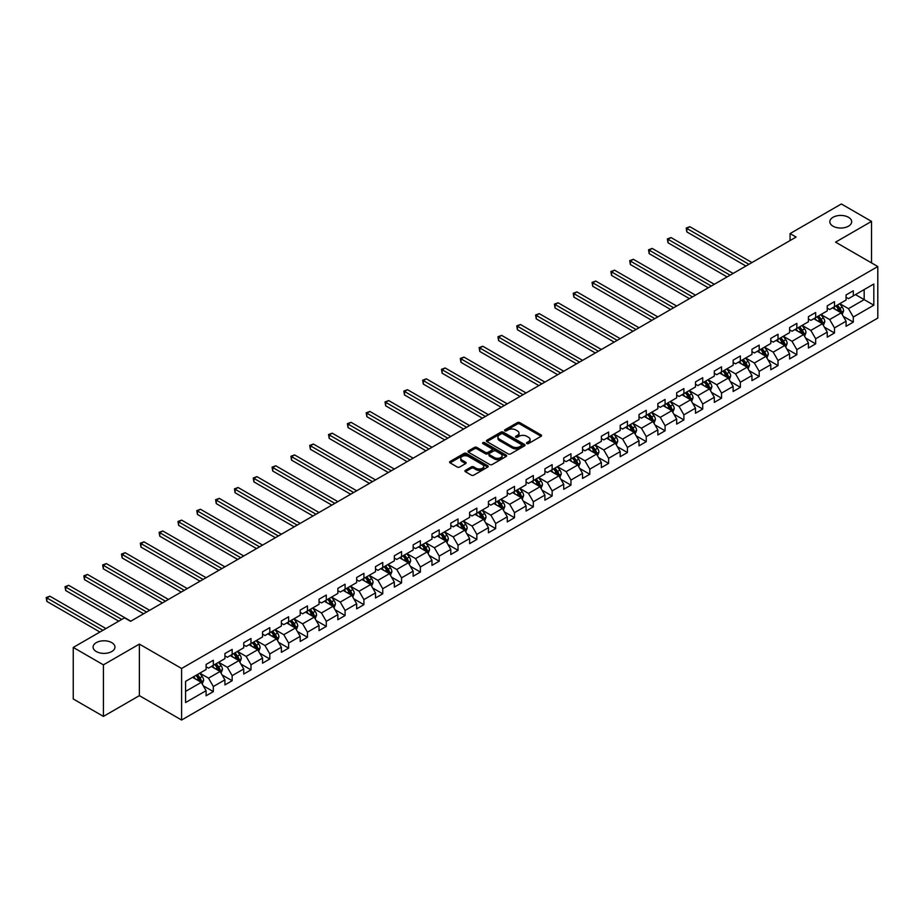 <?xml version="1.0" encoding="UTF-8"?>
<svg xmlns="http://www.w3.org/2000/svg" width="924" height="924" viewBox="0 0 924 924"><rect width="100%" height="100%" fill="white"/><g stroke="black" fill="none" stroke-linecap="round" stroke-linejoin="round"><path stroke-width="1.39" d="M526.842 443.555A1.178 0.681 0 0 0 528.493 443.555L541.083 436.29A1.675 0.97 0 0 0 541.568 435.608A1.675 0.97 0 0 0 541.083 434.927L519.762 422.614A1.675 0.97 0 0 0 517.394 422.614L504.816 429.879A1.178 0.681 0 0 0 506.468 430.838L508.096 429.903A5.359 3.095 0 0 1 515.673 429.903L517.452 430.931A5.359 3.095 0 0 1 519.022 433.113A5.359 3.095 0 0 1 517.452 435.308L515.823 436.243A1.178 0.681 0 0 0 517.486 437.202L519.115 436.255A5.359 3.095 0 0 1 526.692 436.255L528.47 437.283A5.359 3.095 0 0 1 530.041 439.478A5.359 3.095 0 0 1 528.47 441.66L526.842 442.608A1.178 0.681 0 0 0 526.842 443.555L526.842 442.608M111.746 642.63A10.926 6.306 0 0 0 99.838 641.268A10.926 6.306 0 0 0 93.093 647.089A10.926 6.306 0 0 0 96.292 651.547A10.926 6.306 0 0 0 108.2 652.91A10.926 6.306 0 0 0 114.946 647.089A10.926 6.306 0 0 0 111.746 642.63M848.475 217.279A10.926 6.306 0 0 0 836.578 215.916A10.926 6.306 0 0 0 829.833 221.737A10.926 6.306 0 0 0 833.032 226.195A10.926 6.306 0 0 0 844.94 227.558A10.926 6.306 0 0 0 851.674 221.737A10.926 6.306 0 0 0 848.475 217.279M465.407 470.351A1.675 0.97 0 0 0 464.911 471.032A1.675 0.97 0 0 0 465.407 471.714L471.379 475.167A1.675 0.97 0 0 0 473.746 475.167L487.722 467.094A1.675 0.97 0 0 0 488.219 466.412A1.675 0.97 0 0 0 487.722 465.731L466.412 453.418A1.675 0.97 0 0 0 464.044 453.418L450.069 461.492A1.675 0.97 0 0 0 449.572 462.173A1.675 0.97 0 0 0 450.069 462.855L457.288 467.036A1.675 0.97 0 0 0 459.655 467.036L465.638 463.582A1.675 0.97 0 0 0 466.135 462.889A1.675 0.97 0 0 0 465.638 462.208L462.058 460.14A4.481 2.587 0 0 1 460.741 458.316A4.481 2.587 0 0 1 463.513 455.925A4.481 2.587 0 0 1 468.387 456.479L482.432 464.587A4.481 2.587 0 0 1 483.737 466.412A4.481 2.587 0 0 1 480.977 468.803A4.481 2.587 0 0 1 476.091 468.249L473.746 466.897A1.675 0.97 0 0 0 471.379 466.897L465.407 470.351L465.407 471.714L471.379 468.283L471.379 466.897M139.374 644.097L103.419 664.853L73.25 647.435L73.25 698.983L103.419 716.4L139.374 695.645L181.601 720.027L181.601 668.479L139.374 644.097L139.374 695.645M871.528 262.913L871.528 221.39L835.573 242.146L877.8 266.528L181.601 668.479M871.528 221.39L841.36 203.973L790.078 233.576L790.078 240.552M73.25 647.435L124.532 617.833L130.561 621.321L796.118 237.064L790.078 233.576M508.212 453.903A1.675 0.97 0 0 0 510.579 453.903L524.555 445.83A1.675 0.97 0 0 0 525.051 445.149A1.675 0.97 0 0 0 524.555 444.467L503.245 432.155A1.675 0.97 0 0 0 500.877 432.155L486.902 440.228A1.675 0.97 0 0 0 486.405 440.91A1.675 0.97 0 0 0 486.902 441.591L508.212 453.903M483.275 443.809A1.178 0.681 0 0 1 484.465 443.982L506.121 456.479L492.169 464.529A1.675 0.97 0 0 1 489.801 464.529L468.48 452.229L468.48 450.854A1.675 0.97 0 0 0 467.994 451.547A1.675 0.97 0 0 0 468.48 452.229M468.48 450.854L474.462 447.401A1.675 0.97 0 0 1 476.83 447.401L485.481 452.402A1.675 0.97 0 0 0 487.849 452.402L491.811 450.103A1.675 0.97 0 0 0 492.307 449.422A1.675 0.97 0 0 0 491.811 448.741L482.813 443.543A1.178 0.681 0 0 1 484.465 442.584L506.144 455.093A1.675 0.97 0 0 1 506.629 455.786A1.675 0.97 0 0 1 506.144 456.468L506.144 455.093M181.601 720.027L877.8 318.075L877.8 266.528M203.257 685.793L213.34 691.602L213.34 686.52L224.913 679.833L224.913 684.915L232.155 680.734L232.155 675.652L243.74 668.964L243.74 674.046L250.982 669.865L250.982 664.783L262.566 658.096L262.566 663.178L269.808 658.997L269.808 653.915L281.381 647.227L281.381 652.309L288.623 648.14L288.623 643.046L300.208 636.359L300.208 641.452L307.449 637.271L307.449 632.178L319.034 625.49L319.034 630.584L326.276 626.403L326.276 621.321L337.861 614.633L337.861 619.715L345.091 615.534L345.091 610.452L356.676 603.765L356.676 608.847L363.917 604.666L363.917 599.584L375.502 592.896L375.502 597.978L382.744 593.797L382.744 588.715L394.329 582.028L394.329 587.11L401.559 582.928L401.559 577.846L413.144 571.159L413.144 576.241L420.385 572.06L420.385 566.978L431.97 560.291L431.97 565.373L439.212 561.203L439.212 556.109L450.797 549.422L450.797 554.516L458.027 550.334L458.027 545.241L469.611 538.553L469.611 543.647L476.853 539.466L476.853 534.384L488.438 527.696L488.438 532.778L495.68 528.597L495.68 523.515L507.264 516.828L507.264 521.91L514.495 517.729L514.495 512.647L526.079 505.959L526.079 511.041L533.321 506.86L533.321 501.778L544.906 495.091L544.906 500.173L552.148 495.992L552.148 490.91L563.732 484.222L563.732 489.304L570.963 485.123L570.963 480.041L582.547 473.354L582.547 478.436L589.789 474.266L589.789 469.173L601.374 462.485L601.374 467.579L608.616 463.398L608.616 458.304L620.2 451.617L620.2 456.71L627.431 452.529L627.431 447.435L639.015 440.748L639.015 445.842L646.257 441.66L646.257 436.578L657.842 429.891L657.842 434.973L665.084 430.792L665.084 425.71L676.668 419.022L676.668 424.104L683.899 419.923L683.899 414.841L695.483 408.154L695.483 413.236L702.725 409.055L702.725 403.973L714.31 397.285L714.31 402.367L721.552 398.186L721.552 393.104L733.136 386.417L733.136 391.499L740.367 387.318L740.367 382.236L751.951 375.548L751.951 380.63L759.193 376.461L759.193 371.367L770.778 364.68L770.778 369.773L778.02 365.592L778.02 360.499L789.604 353.811L789.604 358.905L796.835 354.724L796.835 349.642L808.419 342.954L808.419 348.036L815.661 343.855L815.661 338.773L827.246 332.086L827.246 337.168L834.488 332.987L834.488 327.904L846.072 321.217L846.072 326.299L853.302 322.118L853.302 317.036L873.815 305.197L873.815 284.014L864.171 289.593L864.171 299.619L873.815 305.197M213.34 691.602L206.098 695.784L206.098 690.702L185.585 702.54L185.585 681.369L206.098 669.519L206.098 664.437L213.34 660.256L213.34 665.338L224.913 658.65L224.913 653.568L232.155 649.387L232.155 654.469L243.74 647.782L243.74 642.7L250.982 638.519L250.982 643.612L262.566 636.925L262.566 631.831L269.808 627.65L269.808 632.744L281.381 626.056L281.381 620.963L288.623 616.782L288.623 621.875L300.208 615.188L300.208 610.094L307.449 605.925L307.449 611.007L319.034 604.319L319.034 599.237L326.276 595.056L326.276 600.138L337.861 593.451L337.861 588.369L345.091 584.187L345.091 589.269L356.676 582.582L356.676 577.5L363.917 573.319L363.917 578.401L375.502 571.713L375.502 566.631L382.744 562.45L382.744 567.532L394.329 560.845L394.329 555.763L401.559 551.582L401.559 556.675L413.144 549.976L413.144 544.894L420.385 540.713L420.385 545.807L431.97 539.119L431.97 534.026L439.212 529.845L439.212 534.938L450.797 528.251L450.797 523.157L458.027 518.988L458.027 524.07L469.611 517.382L469.611 512.3L476.853 508.119L476.853 513.201L488.438 506.514L488.438 501.432L495.68 497.251L495.68 502.333L507.264 495.645L507.264 490.563L514.495 486.382L514.495 491.464L526.079 484.777L526.079 479.695L533.321 475.514L533.321 480.596L544.906 473.908L544.906 468.826L552.148 464.645L552.148 469.727L563.732 463.039L563.732 457.958L570.963 453.776L570.963 458.87L582.547 452.183L582.547 447.089L589.789 442.908L589.789 448.001L601.374 441.314L601.374 436.22L608.616 432.051L608.616 437.133L620.2 430.445L620.2 425.363L627.431 421.182L627.431 426.264L639.015 419.577L639.015 414.495L646.257 410.314L646.257 415.396L657.842 408.708L657.842 403.626L665.084 399.445L665.084 404.527L676.668 397.84L676.668 392.758L683.899 388.577L683.899 393.659L695.483 386.971L695.483 381.889L702.725 377.708L702.725 382.79L714.31 376.103L714.31 371.021L721.552 366.84L721.552 371.933L733.136 365.246L733.136 360.152L740.367 355.971L740.367 361.065L751.951 354.377L751.951 349.284L759.193 345.102L759.193 350.196L770.778 343.509L770.778 338.415L778.02 334.245L778.02 339.327L789.604 332.64L789.604 327.558L796.835 323.377L796.835 328.459L808.419 321.771L808.419 316.689L815.661 312.508L815.661 317.59L827.246 310.903L827.246 305.821L834.488 301.64L834.488 306.722L846.072 300.034L846.072 294.952L853.302 290.771L853.302 295.853L873.815 284.014M211.4 666.458L220.097 671.471L208.512 678.158L199.827 673.146M206.098 666.735L208.512 668.133L213.34 665.338M208.512 678.158L213.34 686.52M220.097 671.471L224.913 679.833M230.226 655.59L238.912 660.602L227.327 667.29L218.642 662.277M224.913 655.867L227.327 657.264L232.155 654.469M227.327 667.29L232.155 675.652M238.912 660.602L243.74 668.964M249.053 644.721L257.738 649.734L246.154 656.421L237.468 651.408M243.74 644.998L246.154 646.396L250.982 643.612M246.154 656.421L250.982 664.783M257.738 649.734L262.566 658.096M267.868 633.852L276.565 638.865L264.98 645.553L256.295 640.54M262.566 634.13L264.98 635.527L269.808 632.744M264.98 645.553L269.808 653.915M276.565 638.865L281.381 647.227M286.694 622.984L295.38 628.008L283.795 634.696L275.109 629.671M281.381 623.261L283.795 624.659L288.623 621.875M283.795 634.696L288.623 643.046M295.38 628.008L300.208 636.359M305.521 612.115L314.206 617.14L302.622 623.827L293.936 618.803M300.208 612.404L302.622 613.79L307.449 611.007M302.622 623.827L307.449 632.178M314.206 617.14L319.034 625.49M324.336 601.258L333.033 606.271L321.448 612.959L312.762 607.946M319.034 601.536L321.448 602.922L326.276 600.138M321.448 612.959L326.276 621.321M333.033 606.271L337.861 614.633M343.162 590.39L351.848 595.403L340.263 602.09L331.577 597.077M337.861 590.667L340.263 592.053L345.091 589.269M340.263 602.09L345.091 610.452M351.848 595.403L356.676 603.765M361.989 579.521L370.674 584.534L359.089 591.221L350.404 586.209M356.676 579.798L359.089 581.196L363.917 578.401M359.089 591.221L363.917 599.584M370.674 584.534L375.502 592.896M380.803 568.653L389.501 573.665L377.916 580.353L369.23 575.34M375.502 568.93L377.916 570.327L382.744 567.532M377.916 580.353L382.744 588.715M389.501 573.665L394.329 582.028M399.63 557.784L408.316 562.797L396.731 569.484L388.045 564.472M394.329 558.061L396.731 559.459L401.559 556.675M396.731 569.484L401.559 577.846M408.316 562.797L413.144 571.159M418.457 546.916L427.142 551.928L415.557 558.616L406.872 553.603M413.144 547.193L415.557 548.59L420.385 545.807M415.557 558.616L420.385 566.978M427.142 551.928L431.97 560.291M437.271 536.047L445.969 541.071L434.384 547.759L425.698 542.735M431.97 536.324L434.384 537.722L439.212 534.938M434.384 547.759L439.212 556.109M445.969 541.071L450.797 549.422M456.098 525.178L464.784 530.203L453.199 536.89L444.513 531.866M450.797 525.456L453.199 526.853L458.027 524.07M453.199 536.89L458.027 545.241M464.784 530.203L469.611 538.553M474.924 514.31L483.61 519.334L472.025 526.022L463.34 520.997M469.611 514.599L472.025 515.985L476.853 513.201M472.025 526.022L476.853 534.384M483.61 519.334L488.438 527.696M493.739 503.453L502.437 508.466L490.852 515.153L482.166 510.14M488.438 503.73L490.852 505.116L495.68 502.333M490.852 515.153L495.68 523.515M502.437 508.466L507.264 516.828M512.566 492.584L521.252 497.597L509.667 504.285L500.981 499.272M507.264 492.862L509.667 494.248L514.495 491.464M509.667 504.285L514.495 512.647M521.252 497.597L526.079 505.959M531.392 481.716L540.078 486.729L528.493 493.416L519.808 488.403M526.079 481.993L528.493 483.391L533.321 480.596M528.493 493.416L533.321 501.778M540.078 486.729L544.906 495.091M550.207 470.847L558.904 475.86L547.32 482.547L538.634 477.535M544.906 471.125L547.32 472.522L552.148 469.727M547.32 482.547L552.148 490.91M558.904 475.86L563.732 484.222M569.034 459.979L577.719 464.991L566.135 471.679L557.449 466.666M563.732 460.256L566.135 461.654L570.963 458.87M566.135 471.679L570.963 480.041M577.719 464.991L582.547 473.354M587.86 449.11L596.546 454.123L584.961 460.81L576.276 455.798M582.547 449.387L584.961 450.785L589.789 448.001M584.961 460.81L589.789 469.173M596.546 454.123L601.374 462.485M606.675 438.242L615.372 443.266L603.788 449.953L595.102 444.929M601.374 438.519L603.788 439.916L608.616 437.133M603.788 449.953L608.616 458.304M615.372 443.266L620.2 451.617M625.502 427.373L634.187 432.397L622.603 439.085L613.917 434.061M620.2 427.662L622.603 429.048L627.431 426.264M622.603 439.085L627.431 447.435M634.187 432.397L639.015 440.748M644.328 416.516L653.014 421.529L641.429 428.216L632.744 423.204M639.015 416.793L641.429 418.179L646.257 415.396M641.429 428.216L646.257 436.578M653.014 421.529L657.842 429.891M663.143 405.648L671.84 410.66L660.256 417.348L651.57 412.335M657.842 405.925L660.256 407.311L665.084 404.527M660.256 417.348L665.084 425.71M671.84 410.66L676.668 419.022M681.97 394.779L690.655 399.792L679.071 406.479L670.385 401.466M676.668 395.056L679.071 396.454L683.899 393.659M679.071 406.479L683.899 414.841M690.655 399.792L695.483 408.154M700.796 383.91L709.482 388.923L697.897 395.611L689.212 390.598M695.483 384.188L697.897 385.585L702.725 382.79M697.897 395.611L702.725 403.973M709.482 388.923L714.31 397.285M719.623 373.042L728.308 378.055L716.724 384.742L708.038 379.729M714.31 373.319L716.724 374.717L721.552 371.933M716.724 384.742L721.552 393.104M728.308 378.055L733.136 386.417M738.438 362.173L747.123 367.186L735.539 373.873L726.853 368.861M733.136 362.451L735.539 363.848L740.367 361.065M735.539 373.873L740.367 382.236M747.123 367.186L751.951 375.548M757.264 351.305L765.95 356.329L754.365 363.017L745.68 357.992M751.951 351.582L754.365 352.98L759.193 350.196M754.365 363.017L759.193 371.367M765.95 356.329L770.778 364.68M776.091 340.436L784.776 345.461L773.192 352.148L764.506 347.124M770.778 340.725L773.192 342.111L778.02 339.327M773.192 352.148L778.02 360.499M784.776 345.461L789.604 353.811M794.906 329.579L803.591 334.592L792.007 341.279L783.321 336.267M789.604 329.856L792.007 331.242L796.835 328.459M792.007 341.279L796.835 349.642M803.591 334.592L808.419 342.954M813.732 318.711L822.418 323.723L810.833 330.411L802.148 325.398M808.419 318.988L810.833 320.374L815.661 317.59M810.833 330.411L815.661 338.773M822.418 323.723L827.246 332.086M832.559 307.842L841.244 312.855L829.66 319.542L820.974 314.53M827.246 308.119L829.66 309.517L834.488 306.722M829.66 319.542L834.488 327.904M841.244 312.855L846.072 321.217M855.474 294.606L864.171 299.619L848.475 308.674L839.789 303.661M846.072 297.251L848.475 298.648L853.302 295.853M848.475 308.674L853.302 317.036M103.419 664.853L103.419 716.4M185.585 691.395L201.27 682.339L192.585 677.327M201.27 682.339L206.098 690.702M843.231 316.308L853.302 322.118M824.404 327.165L834.488 332.987M805.589 338.034L815.661 343.855M786.763 348.902L796.835 354.724M767.936 359.771L778.02 365.592M749.121 370.639L759.193 376.461M730.295 381.508L740.367 387.318M711.468 392.377L721.552 398.186M692.654 403.245L702.725 409.055M673.827 414.114L683.899 419.923M655 424.971L665.084 430.792M636.186 435.839L646.257 441.66M617.359 446.708L627.431 452.529M598.533 457.576L608.616 463.398M579.718 468.445L589.789 474.266M560.891 479.313L570.963 485.123M542.065 490.182L552.148 495.992M523.25 501.051L533.321 506.86M504.423 511.908L514.495 517.729M485.597 522.776L495.68 528.597M466.782 533.645L476.853 539.466M447.955 544.513L458.027 550.334M429.129 555.382L439.212 561.203M410.314 566.25L420.385 572.06M391.487 577.119L401.559 582.928M372.661 587.987L382.744 593.797M353.846 598.844L363.917 604.666M335.019 609.713L345.091 615.534M316.193 620.582L326.276 626.403M297.378 631.45L307.449 637.271M278.551 642.319L288.623 648.14M259.725 653.187L269.808 658.997M240.91 664.056L250.982 669.865M222.083 674.924L232.155 680.734M527.304 443.728L528.47 443.058A5.359 3.095 0 0 0 530.041 440.863L530.041 439.478M519.022 433.113L519.022 434.511A5.359 3.095 0 0 1 517.452 436.694L516.297 437.364M541.083 434.927L541.083 436.29L519.762 424.012A1.675 0.97 0 0 0 517.394 424.012L505.278 431.011M524.555 444.467L524.555 445.83L503.245 433.552A1.675 0.97 0 0 0 500.877 433.552L486.925 441.603M521.598 445.634A1.178 0.681 0 0 0 521.598 444.675L502.887 433.864A1.178 0.681 0 0 0 501.224 433.864L499.514 434.858A5.359 3.095 0 0 0 497.944 437.052A5.359 3.095 0 0 0 499.514 439.235L512.3 446.615A5.359 3.095 0 0 0 519.877 446.615L521.598 445.634L521.598 447.02A1.178 0.681 0 0 0 521.944 446.546L521.944 445.149M497.944 437.052L497.944 438.438A5.359 3.095 0 0 0 499.514 440.632L499.514 439.235M521.598 447.02L519.877 448.013A5.359 3.095 0 0 1 512.3 448.013L499.514 440.632M468.503 452.24L474.462 448.798L474.462 447.401M492.307 449.422L492.307 450.82A1.675 0.97 0 0 1 491.811 451.501L487.849 453.788A1.675 0.97 0 0 1 485.481 453.788L476.83 448.798A1.675 0.97 0 0 0 474.462 448.798M494.444 457.576A4.481 2.587 0 0 0 499.33 458.142A4.481 2.587 0 0 0 502.102 455.751A4.481 2.587 0 0 0 500.785 453.915L495.841 451.062A1.675 0.97 0 0 0 493.474 451.062L489.501 453.349A1.675 0.97 0 0 0 489.015 454.042A1.675 0.97 0 0 0 489.501 454.724L494.444 457.576L494.444 458.974A4.481 2.587 0 0 0 499.33 459.528A4.481 2.587 0 0 0 502.102 457.137L502.102 455.751M489.015 454.042L489.015 455.428A1.675 0.97 0 0 0 489.501 456.121L489.501 454.724M494.444 458.974L489.501 456.121M483.737 466.412L483.737 467.81A4.481 2.587 0 0 1 480.977 470.201A4.481 2.587 0 0 1 476.091 469.635L473.746 468.283A1.675 0.97 0 0 0 471.379 468.283M460.741 458.316L460.741 459.702A4.481 2.587 0 0 0 462.058 461.538L462.058 460.14M465.615 463.594L462.058 461.538M487.699 467.117L466.412 454.816A1.675 0.97 0 0 0 464.044 454.816L450.092 462.866M842.191 314.507L843.624 310.891A4.528 2.61 -120 0 0 842.191 307.045L839.697 303.719M835.354 309.459L833.667 307.195M751.951 262.555L689.847 226.703L686.832 228.447L686.832 231.924L745.922 266.043M835.954 305.879L838.449 309.205A4.528 2.61 60 0 1 839.743 311.919L841.187 311.088A4.528 2.61 -120 0 0 839.893 308.362L837.398 305.036M836.266 305.694L839.038 309.378A2.298 1.328 60 0 1 839.454 310.083L841.187 311.088M686.832 231.924L686.174 228.066L748.937 264.299M686.174 228.066L689.847 226.703M823.376 325.375L824.809 321.76A4.528 2.61 -120 0 0 823.365 317.902L820.87 314.587M816.527 320.328L814.841 318.064M733.125 273.423L671.032 237.572L668.017 239.316L668.017 242.793L727.096 276.911M817.128 316.747L819.623 320.062A4.528 2.61 60 0 1 820.916 322.788L822.36 321.945A4.528 2.61 -120 0 0 821.066 319.23L818.583 315.904M817.451 316.562L820.212 320.247A2.298 1.328 60 0 1 820.628 320.951L822.36 321.945M668.017 242.793L667.347 238.935L730.11 275.167M667.347 238.935L671.032 237.572M804.55 336.244L805.982 332.628A4.528 2.61 -120 0 0 804.538 328.771L802.055 325.444M797.712 331.196L796.014 328.932M714.31 284.292L652.205 248.44L649.191 250.185L649.191 253.661L708.269 287.78M798.313 327.604L800.796 330.931A4.528 2.61 60 0 1 802.09 333.656L803.545 332.813A4.528 2.61 -120 0 0 802.251 330.099L799.757 326.773M798.625 327.431L801.385 331.115A2.298 1.328 60 0 1 801.801 331.82L803.545 332.813M649.191 253.661L648.521 249.803L711.295 286.036M648.521 249.803L652.205 248.44M785.723 347.112L787.156 343.497A4.528 2.61 -120 0 0 785.723 339.639L783.229 336.313M778.886 342.053L777.199 339.801M695.483 295.16L633.379 259.309L630.364 261.053L630.364 264.53L689.454 298.648M779.486 338.473L781.981 341.799A4.528 2.61 60 0 1 783.275 344.525L784.719 343.682A4.528 2.61 -120 0 0 783.425 340.968L780.93 337.641M779.798 338.299L782.57 341.984A2.298 1.328 60 0 1 782.986 342.677L784.719 343.682M630.364 264.53L629.706 260.66L692.469 296.904M629.706 260.66L633.379 259.309M766.908 357.969L768.341 354.354A4.528 2.61 -120 0 0 766.897 350.508L764.402 347.181M760.059 352.922L758.373 350.67M676.657 306.029L614.564 270.178L611.549 271.91L611.549 275.398L670.628 309.517M760.66 349.341L763.155 352.668A4.528 2.61 60 0 1 764.448 355.394L765.892 354.55A4.528 2.61 -120 0 0 764.598 351.836L762.115 348.51M760.983 349.156L763.744 352.853A2.298 1.328 60 0 1 764.16 353.546L765.892 354.55M611.549 275.398L610.88 271.529L673.642 307.773M610.88 271.529L614.564 270.178M748.082 368.838L749.514 365.223A4.528 2.61 -120 0 0 748.07 361.376L745.587 358.05M741.244 363.79L739.546 361.538M657.842 316.897L595.737 281.046L592.723 282.779L592.723 286.267L651.801 320.374M741.845 360.21L744.328 363.536A4.528 2.61 60 0 1 745.622 366.251L747.077 365.419A4.528 2.61 -120 0 0 745.784 362.705L743.289 359.378M742.157 360.025L744.917 363.721A2.298 1.328 60 0 1 745.333 364.414L747.077 365.419M592.723 286.267L592.053 282.397L654.827 318.641M592.053 282.397L595.737 281.046M729.255 379.706L730.688 376.091A4.528 2.61 -120 0 0 729.255 372.245L726.761 368.919M722.418 374.659L720.732 372.407M639.015 327.766L576.911 291.903L573.896 293.647L573.896 297.135L632.986 331.242M723.018 371.078L725.513 374.405A4.528 2.61 60 0 1 726.807 377.119L728.251 376.287A4.528 2.61 -120 0 0 726.957 373.562L724.462 370.247M723.33 370.894L726.102 374.59A2.298 1.328 60 0 1 726.518 375.283L728.251 376.287M573.896 297.135L573.238 293.266L636.001 329.498M573.238 293.266L576.911 291.903M710.441 390.575L711.873 386.96A4.528 2.61 -120 0 0 710.429 383.113L707.934 379.787M703.591 385.527L701.905 383.264M620.189 338.634L558.096 302.772L555.081 304.516L555.081 308.004L614.16 342.111M704.192 381.947L706.687 385.273A4.528 2.61 60 0 1 707.98 387.988L709.424 387.156A4.528 2.61 -120 0 0 708.131 384.43L705.647 381.104M704.515 381.762L707.276 385.447A2.298 1.328 60 0 1 707.692 386.151L709.424 387.156M555.081 308.004L554.412 304.135L617.174 340.367M554.412 304.135L558.096 302.772M691.614 401.443L693.046 397.828A4.528 2.61 -120 0 0 691.602 393.982L689.119 390.656M684.776 396.396L683.079 394.132M601.374 349.491L539.269 313.64L536.255 315.384L536.255 318.872L595.333 352.98M685.377 392.816L687.86 396.142A4.528 2.61 60 0 1 689.154 398.856L690.609 398.025A4.528 2.61 -120 0 0 689.316 395.299L686.821 391.972M685.689 392.631L688.449 396.315A2.298 1.328 60 0 1 688.865 397.02L690.609 398.025M536.255 318.872L535.585 315.003L598.359 351.236M535.585 315.003L539.269 313.64M672.788 412.312L674.22 408.697A4.528 2.61 -120 0 0 672.788 404.839L670.293 401.524M665.95 407.265L664.264 405.001M582.547 360.36L520.443 324.509L517.428 326.253L517.428 329.729L576.518 363.848M666.551 403.684L669.045 406.999A4.528 2.61 60 0 1 670.339 409.725L671.783 408.893A4.528 2.61 -120 0 0 670.489 406.167L667.994 402.841M666.862 403.499L669.634 407.184A2.298 1.328 60 0 1 670.05 407.888L671.783 408.893M517.428 329.729L516.77 325.872L579.533 362.104M516.77 325.872L520.443 324.509M653.973 423.18L655.405 419.565A4.528 2.61 -120 0 0 653.961 415.708L651.466 412.393M647.123 418.133L645.437 415.869M563.721 371.229L501.628 335.377L498.602 337.121L498.602 340.598L557.692 374.717M647.724 414.541L650.219 417.867A4.528 2.61 60 0 1 651.512 420.593L652.956 419.75A4.528 2.61 -120 0 0 651.663 417.036L649.179 413.709M648.047 414.368L650.808 418.052A2.298 1.328 60 0 1 651.224 418.757L652.956 419.75M498.602 340.598L497.944 336.74L560.706 372.973M497.944 336.74L501.628 335.377M635.146 434.049L636.578 430.434A4.528 2.61 -120 0 0 635.135 426.576L632.651 423.25M628.308 428.99L626.611 426.738M544.906 382.097L482.802 346.246L479.787 347.99L479.787 351.466L538.865 385.585M628.909 425.41L631.392 428.736A4.528 2.61 60 0 1 632.686 431.462L634.141 430.619A4.528 2.61 -120 0 0 632.848 427.904L630.353 424.578M629.221 425.236L631.981 428.921A2.298 1.328 60 0 1 632.397 429.625L634.141 430.619M479.787 351.466L479.117 347.597L541.891 383.841M479.117 347.597L482.802 346.246M616.32 444.918L617.752 441.291A4.528 2.61 -120 0 0 616.32 437.445L613.825 434.118M609.482 439.859L607.796 437.606M526.079 392.966L463.975 357.114L460.961 358.847L460.961 362.335L520.05 396.454M610.083 436.278L612.577 439.605A4.528 2.61 60 0 1 613.871 442.33L615.315 441.487A4.528 2.61 -120 0 0 614.021 438.773L611.526 435.447M610.394 436.105L613.166 439.789A2.298 1.328 60 0 1 613.582 440.482L615.315 441.487M460.961 362.335L460.302 358.466L523.065 394.71M460.302 358.466L463.975 357.114M597.505 455.775L598.937 452.159A4.528 2.61 -120 0 0 597.493 448.313L594.998 444.987M590.655 450.727L588.969 448.475M507.253 403.834L445.16 367.983L442.134 369.716L442.134 373.204L501.224 407.311M591.256 447.147L593.751 450.473A4.528 2.61 60 0 1 595.044 453.187L596.488 452.356A4.528 2.61 -120 0 0 595.195 449.642L592.711 446.315M591.579 446.962L594.34 450.658A2.298 1.328 60 0 1 594.756 451.351L596.488 452.356M442.134 373.204L441.476 369.334L504.238 405.578M441.476 369.334L445.16 367.983M578.678 466.643L580.11 463.028A4.528 2.61 -120 0 0 578.667 459.182L576.183 455.855M571.841 461.596L570.143 459.344M488.438 414.703L426.334 378.84L423.319 380.584L423.319 384.072L482.397 418.179M572.441 458.015L574.924 461.342A4.528 2.61 60 0 1 576.218 464.056L577.673 463.224A4.528 2.61 -120 0 0 576.38 460.498L573.885 457.184M572.753 457.83L575.513 461.526A2.298 1.328 60 0 1 575.929 462.219L577.673 463.224M423.319 384.072L422.649 380.203L485.423 416.447M422.649 380.203L426.334 378.84M559.852 477.512L561.284 473.897A4.528 2.61 -120 0 0 559.852 470.05L557.357 466.724M553.014 472.464L551.328 470.201M469.611 425.571L407.507 389.709L404.493 391.453L404.493 394.941L463.582 429.048M553.615 468.884L556.109 472.21A4.528 2.61 60 0 1 557.403 474.924L558.847 474.093A4.528 2.61 -120 0 0 557.553 471.367L555.058 468.052M553.926 468.699L556.698 472.383A2.298 1.328 60 0 1 557.114 473.088L558.847 474.093M404.493 394.941L403.834 391.071L466.597 427.304M403.834 391.071L407.507 389.709M541.037 488.38L542.469 484.765A4.528 2.61 -120 0 0 541.025 480.919L538.53 477.593M534.188 483.333L532.501 481.069M450.785 436.44L388.692 400.577L385.666 402.321L385.666 405.809L444.756 439.916M534.788 479.752L537.283 483.079A4.528 2.61 60 0 1 538.577 485.793L540.02 484.961A4.528 2.61 -120 0 0 538.727 482.236L536.243 478.909M535.111 479.568L537.872 483.252A2.298 1.328 60 0 1 538.288 483.957L540.02 484.961M385.666 405.809L385.008 401.94L447.77 438.172M385.008 401.94L388.692 400.577M522.21 499.249L523.642 495.634A4.528 2.61 -120 0 0 522.199 491.787L519.715 488.461M515.373 494.201L513.675 491.938M431.97 447.297L369.866 411.446L366.851 413.19L366.851 416.666L425.929 450.785M515.973 490.621L518.456 493.936A4.528 2.61 60 0 1 519.75 496.662L521.205 495.83A4.528 2.61 -120 0 0 519.912 493.104L517.417 489.778M516.285 490.436L519.045 494.121A2.298 1.328 60 0 1 519.461 494.825L521.205 495.83M366.851 416.666L366.181 412.809L428.955 449.041M366.181 412.809L369.866 411.446M503.384 510.117L504.816 506.502A4.528 2.61 -120 0 0 503.384 502.644L500.889 499.33M496.546 505.07L494.86 502.806M413.144 458.165L351.039 422.314L348.025 424.058L348.025 427.535L407.114 461.654M497.147 501.489L499.641 504.804A4.528 2.61 60 0 1 500.935 507.53L502.379 506.687A4.528 2.61 -120 0 0 501.085 503.973L498.59 500.646M497.459 501.305L500.231 504.989A2.298 1.328 60 0 1 500.646 505.694L502.379 506.687M348.025 427.535L347.366 423.677L410.129 459.909M347.366 423.677L351.039 422.314M484.569 520.986L486.001 517.371A4.528 2.61 -120 0 0 484.557 513.513L482.062 510.187M477.72 515.938L476.033 513.675M394.317 469.034L332.224 433.183L329.198 434.927L329.198 438.403L388.288 472.522M478.32 512.346L480.815 515.673A4.528 2.61 60 0 1 482.109 518.399L483.552 517.556A4.528 2.61 -120 0 0 482.259 514.841L479.775 511.515M478.644 512.173L481.404 515.858A2.298 1.328 60 0 1 481.82 516.562L483.552 517.556M329.198 438.403L328.54 434.534L391.302 470.778M328.54 434.534L332.224 433.183M465.742 531.854L467.174 528.239A4.528 2.61 -120 0 0 465.731 524.382L463.247 521.055M458.905 526.796L457.207 524.543M375.502 479.903L313.398 444.051L310.383 445.795L310.383 449.272L369.461 483.391M459.505 523.215L461.988 526.541A4.528 2.61 60 0 1 463.282 529.267L464.737 528.424A4.528 2.61 -120 0 0 463.444 525.71L460.949 522.383M459.817 523.042L462.577 526.726A2.298 1.328 60 0 1 462.993 527.419L464.737 528.424M310.383 449.272L309.713 445.403L372.488 481.647M309.713 445.403L313.398 444.051M446.916 542.711L448.348 539.096A4.528 2.61 -120 0 0 446.916 535.25L444.421 531.924M440.078 537.664L438.392 535.412M356.676 490.771L294.571 454.92L291.557 456.652L291.557 460.14L350.646 494.248M440.679 534.084L443.173 537.41A4.528 2.61 60 0 1 444.467 540.124L445.911 539.293A4.528 2.61 -120 0 0 444.617 536.578L442.122 533.252M440.991 533.899L443.763 537.595A2.298 1.328 60 0 1 444.178 538.288L445.911 539.293M291.557 460.14L290.898 456.271L353.661 492.515M290.898 456.271L294.571 454.92M428.101 553.58L429.533 549.965A4.528 2.61 -120 0 0 428.089 546.119L425.594 542.792M421.252 548.533L419.565 546.28M337.849 501.64L275.756 465.788L272.73 467.521L272.73 471.009L331.82 505.116M421.852 544.952L424.347 548.279A4.528 2.61 60 0 1 425.641 550.993L427.084 550.161A4.528 2.61 -120 0 0 425.791 547.447L423.308 544.12M422.176 544.767L424.936 548.463A2.298 1.328 60 0 1 425.352 549.156L427.084 550.161M272.73 471.009L272.072 467.14L334.834 503.384M272.072 467.14L275.756 465.788M409.274 564.448L410.706 560.833A4.528 2.61 -120 0 0 409.263 556.987L406.779 553.661M402.437 559.401L400.739 557.149M319.034 512.508L256.93 476.645L253.915 478.389L253.915 481.878L312.993 515.985M403.037 555.821L405.521 559.147A4.528 2.61 60 0 1 406.814 561.861L408.269 561.03A4.528 2.61 -120 0 0 406.976 558.304L404.481 554.989M403.349 555.636L406.11 559.32A2.298 1.328 60 0 1 406.525 560.025L408.269 561.03M253.915 481.878L253.245 478.008L316.02 514.241M253.245 478.008L256.93 476.645M390.448 575.317L391.88 571.702A4.528 2.61 -120 0 0 390.448 567.856L387.953 564.529M383.61 570.27L381.924 568.006M300.208 523.377L238.103 487.514L235.089 489.258L235.089 492.746L294.178 526.853M384.211 566.689L386.706 570.016A4.528 2.61 60 0 1 387.999 572.73L389.443 571.898A4.528 2.61 -120 0 0 388.149 569.172L385.654 565.846M384.523 566.504L387.295 570.189A2.298 1.328 60 0 1 387.71 570.893L389.443 571.898M235.089 492.746L234.43 488.877L297.193 525.109M234.43 488.877L238.103 487.514M371.633 586.186L373.065 582.57A4.528 2.61 -120 0 0 371.621 578.724L369.126 575.398M364.784 581.138L363.097 578.874M281.381 534.234L219.288 498.382L216.262 500.127L216.262 503.615L275.352 537.722M365.384 577.558L367.879 580.884A4.528 2.61 60 0 1 369.173 583.598L370.616 582.767A4.528 2.61 -120 0 0 369.323 580.041L366.84 576.715M365.708 577.373L368.468 581.057A2.298 1.328 60 0 1 368.884 581.762L370.616 582.767M216.262 503.615L215.604 499.745L278.367 535.978M215.604 499.745L219.288 498.382M352.806 597.054L354.238 593.439A4.528 2.61 -120 0 0 352.795 589.581L350.312 586.266M345.969 592.007L344.271 589.743M262.566 545.102L200.462 509.251L197.447 510.995L197.447 514.472L256.526 548.59M346.569 588.426L349.053 591.741A4.528 2.61 60 0 1 350.346 594.467L351.801 593.635A4.528 2.61 -120 0 0 350.508 590.91L348.013 587.583M346.881 588.241L349.642 591.926A2.298 1.328 60 0 1 350.057 592.63L351.801 593.635M197.447 514.472L196.777 510.614L259.552 546.846M196.777 510.614L200.462 509.251M333.98 607.923L335.412 604.308A4.528 2.61 -120 0 0 333.98 600.45L331.485 597.123M327.142 602.875L325.456 600.612M243.74 555.971L181.635 520.12L178.621 521.864L178.621 525.34L237.711 559.459M327.743 599.283L330.238 602.61A4.528 2.61 60 0 1 331.531 605.336L332.975 604.492A4.528 2.61 -120 0 0 331.681 601.778L329.187 598.452M328.055 599.11L330.827 602.794A2.298 1.328 60 0 1 331.242 603.499L332.975 604.492M178.621 525.34L177.962 521.482L240.725 557.715M177.962 521.482L181.635 520.12M315.165 618.791L316.597 615.176A4.528 2.61 -120 0 0 315.153 611.318L312.659 607.992M308.316 613.732L306.629 611.48M224.913 566.839L162.82 530.988L159.794 532.732L159.794 536.209L218.884 570.327M308.916 610.152L311.411 613.478A4.528 2.61 60 0 1 312.705 616.204L314.148 615.361A4.528 2.61 -120 0 0 312.855 612.647L310.372 609.32M309.24 609.979L312 613.663A2.298 1.328 60 0 1 312.416 614.356L314.148 615.361M159.794 536.209L159.136 532.339L221.899 568.583M159.136 532.339L162.82 530.988M296.338 629.66L297.771 626.033A4.528 2.61 -120 0 0 296.327 622.187L293.844 618.861M289.501 624.601L287.803 622.349M206.098 577.708L143.994 541.857L140.979 543.589L140.979 547.077L200.058 581.196M290.101 621.02L292.585 624.347A4.528 2.61 60 0 1 293.878 627.073L295.334 626.229A4.528 2.61 -120 0 0 294.04 623.515L291.545 620.189M290.413 620.836L293.174 624.532A2.298 1.328 60 0 1 293.589 625.225L295.334 626.229M140.979 547.077L140.309 543.208L203.084 579.452M140.309 543.208L143.994 541.857M277.512 640.517L278.944 636.902A4.528 2.61 -120 0 0 277.5 633.056L275.017 629.729M270.674 635.469L268.988 633.217M187.272 588.576L125.167 552.725L122.153 554.458L122.153 557.946L181.243 592.053M271.275 631.889L273.77 635.215A4.528 2.61 60 0 1 275.063 637.93L276.507 637.098A4.528 2.61 -120 0 0 275.213 634.384L272.719 631.057M271.587 631.704L274.359 635.4A2.298 1.328 60 0 1 274.774 636.093L276.507 637.098M122.153 557.946L121.494 554.077L184.257 590.321M121.494 554.077L125.167 552.725M258.685 651.385L260.129 647.77A4.528 2.61 -120 0 0 258.685 643.924L256.191 640.598M251.848 646.338L250.161 644.086M168.445 599.445L106.352 563.582L103.326 565.326L103.326 568.814L162.416 602.922M252.448 642.758L254.943 646.084A4.528 2.61 60 0 1 256.237 648.798L257.68 647.967A4.528 2.61 -120 0 0 256.387 645.241L253.904 641.926M252.772 642.573L255.532 646.269A2.298 1.328 60 0 1 255.948 646.962L257.68 647.967M103.326 568.814L102.668 564.945L165.431 601.178M102.668 564.945L106.352 563.582M239.87 662.254L241.303 658.639A4.528 2.61 -120 0 0 239.859 654.793L237.376 651.466M233.033 657.207L231.335 654.943M149.63 610.314L87.526 574.451L84.511 576.195L84.511 579.683L143.59 613.79M233.633 653.626L236.117 656.952A4.528 2.61 60 0 1 237.41 659.667L238.866 658.835A4.528 2.61 -120 0 0 237.572 656.109L235.077 652.783M233.945 653.441L236.706 657.126A2.298 1.328 60 0 1 237.122 657.83L238.866 658.835M84.511 579.683L83.841 575.814L146.616 612.046M83.841 575.814L87.526 574.451M221.044 673.122L222.476 669.507A4.528 2.61 -120 0 0 221.032 665.661L218.549 662.335M214.206 668.075L212.52 665.811M130.804 621.171L68.699 585.319L65.685 587.063L65.685 590.552L118.734 621.171M214.807 664.495L217.302 667.821A4.528 2.61 60 0 1 218.595 670.535L220.039 669.704A4.528 2.61 -120 0 0 218.745 666.978L216.251 663.651M215.119 664.31L217.891 667.994A2.298 1.328 60 0 1 218.307 668.699L220.039 669.704M65.685 590.552L65.026 586.682L121.76 619.438M65.026 586.682L68.699 585.319M202.217 683.991L203.661 680.376A4.528 2.61 -120 0 0 202.217 676.518L199.723 673.203M195.38 678.944L193.694 676.68M105.948 628.563L49.884 596.188L46.858 597.932L46.858 601.409L99.919 632.039M195.98 675.363L198.475 678.678A4.528 2.61 60 0 1 199.769 681.404L201.213 680.572A4.528 2.61 -120 0 0 199.919 677.846L197.436 674.52M196.304 675.178L199.064 678.863A2.298 1.328 60 0 1 199.48 679.567L201.213 680.572M46.858 601.409L46.2 597.551L102.934 630.307M46.2 597.551L49.884 596.188M528.47 443.058L528.47 441.66M515.823 437.202L515.823 436.243M517.452 436.694L517.452 435.308M504.816 430.838L504.816 429.879M517.394 424.012L517.394 422.614M519.762 424.012L519.762 422.614M486.902 441.591L486.902 440.228M500.877 433.552L500.877 432.155M503.245 433.552L503.245 432.155M512.3 448.013L512.3 446.615M519.877 448.013L519.877 446.615M476.83 448.798L476.83 447.401M485.481 453.788L485.481 452.402M487.849 453.788L487.849 452.402M491.811 451.501L491.811 450.103M484.465 443.982L484.465 442.584M473.746 468.283L473.746 466.897M476.091 469.635L476.091 468.249M465.638 463.582L465.638 462.208M450.069 462.855L450.069 461.492M464.044 454.816L464.044 453.418M466.412 454.816L466.412 453.418M487.722 467.094L487.722 465.731M840.794 312.601L843.6 310.972M839.893 308.362L842.191 307.045M836.682 310.221L838.449 309.205M821.967 323.469L824.774 321.841M821.066 319.23L823.365 317.902M817.856 321.09L819.623 320.062M803.152 334.326L805.959 332.709M802.251 330.099L804.538 328.771M799.029 331.959L800.796 330.931M784.326 345.195L787.133 343.578M783.425 340.968L785.723 339.639M780.214 342.827L781.981 341.799M765.499 356.063L768.306 354.446M764.598 351.836L766.897 350.508M761.388 353.684L763.155 352.668M746.684 366.932L749.491 365.315M745.784 362.705L748.07 361.376M742.561 364.553L744.328 363.536M727.858 377.801L730.665 376.183M726.957 373.562L729.255 372.245M723.746 375.421L725.513 374.405M709.031 388.669L711.838 387.052M708.131 384.43L710.429 383.113M704.92 386.29L706.687 385.273M690.216 399.538L693.023 397.921M689.316 395.299L691.602 393.982M686.093 397.158L687.86 396.142M671.39 410.406L674.197 408.778M670.489 406.167L672.788 404.839M667.278 408.027L669.045 406.999M652.563 421.275L655.37 419.646M651.663 417.036L653.961 415.708M648.452 418.895L650.219 417.867M633.749 432.132L636.555 430.515M632.848 427.904L635.135 426.576M629.625 429.764L631.392 428.736M614.922 443L617.729 441.383M614.021 438.773L616.32 437.445M610.81 440.621L612.577 439.605M596.096 453.869L598.902 452.252M595.195 449.642L597.493 448.313M591.984 451.489L593.751 450.473M577.281 464.737L580.087 463.12M576.38 460.498L578.667 459.182M573.157 462.358L574.924 461.342M558.454 475.606L561.261 473.989M557.553 471.367L559.852 470.05M554.342 473.227L556.109 472.21M539.628 486.474L542.434 484.857M538.727 482.236L541.025 480.919M535.516 484.095L537.283 483.079M520.813 497.343L523.619 495.714M519.912 493.104L522.199 491.787M516.689 494.964L518.456 493.936M501.986 508.212L504.793 506.583M501.085 503.973L503.384 502.644M497.874 505.832L499.641 504.804M483.16 519.069L485.966 517.452M482.259 514.841L484.557 513.513M479.048 516.701L480.815 515.673M464.345 529.937L467.151 528.32M463.444 525.71L465.731 524.382M460.221 527.569L461.988 526.541M445.518 540.806L448.325 539.189M444.617 536.578L446.916 535.25M441.406 538.426L443.173 537.41M426.692 551.674L429.498 550.057M425.791 547.447L428.089 546.119M422.58 549.295L424.347 548.279M407.877 562.543L410.683 560.926M406.976 558.304L409.263 556.987M403.753 560.163L405.521 559.147M389.05 573.411L391.857 571.794M388.149 569.172L390.448 567.856M384.938 571.032L386.706 570.016M370.224 584.28L373.03 582.651M369.323 580.041L371.621 578.724M366.112 581.901L367.879 580.884M351.409 595.148L354.215 593.52M350.508 590.91L352.795 589.581M347.285 592.769L349.053 591.741M332.582 606.005L335.389 604.388M331.681 601.778L333.98 600.45M328.47 603.638L330.238 602.61M313.756 616.874L316.562 615.257M312.855 612.647L315.153 611.318M309.644 614.506L311.411 613.478M294.941 627.743L297.747 626.125M294.04 623.515L296.327 622.187M290.817 625.363L292.585 624.347M276.114 638.611L278.921 636.994M275.213 634.384L277.5 633.056M272.002 636.232L273.77 635.215M257.288 649.48L260.094 647.863M256.387 645.241L258.685 643.924M253.176 647.1L254.943 646.084M238.473 660.348L241.28 658.731M237.572 656.109L239.859 654.793M234.35 657.969L236.117 656.952M219.646 671.217L222.453 669.6M218.745 666.978L221.032 665.661M215.535 668.837L217.302 667.821M200.82 682.085L203.627 680.457M199.919 677.846L202.217 676.518M196.708 679.706L198.475 678.678"/></g></svg>
